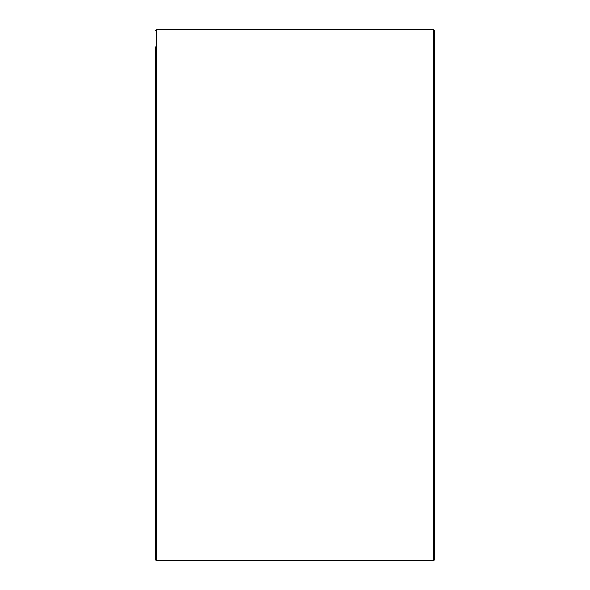 <?xml version="1.0" encoding="UTF-8"?>
<svg xmlns="http://www.w3.org/2000/svg" width="590" height="590" viewBox="0 0 590 590"><rect width="100%" height="100%" fill="white"/><g stroke="black" fill="none" stroke-linecap="round" stroke-linejoin="round"><path stroke-width="0.89" d="M434.388 559.549L434.388 30.451L433.436 29.5L433.436 560.5A0.951 0.951 0 0 0 434.388 559.549M433.436 29.5L156.564 29.5L156.564 560.5A0.951 0.951 0 0 1 155.613 559.549L155.613 543.117M155.613 46.883L155.613 559.549M156.564 560.5L433.436 560.5M156.564 29.5L155.613 30.451"/></g></svg>
